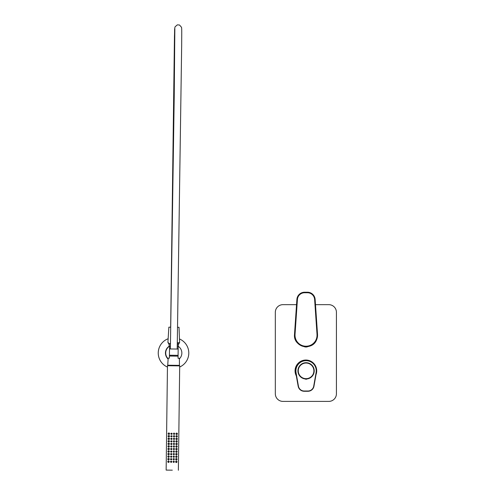 <?xml version="1.0" encoding="UTF-8"?>
<svg xmlns="http://www.w3.org/2000/svg" width="495" height="495" viewBox="0 0 495 495"><rect width="100%" height="100%" fill="white"/><g stroke="black" fill="none" stroke-linecap="round" stroke-linejoin="round"><path stroke-width="0.74" d="M295.762 372.71L298.163 386.218L295.75 372.667A10.438 10.438 -90 0 0 295.769 372.754L295.793 372.667A10.438 10.438 -90 0 1 306.071 360.416L305.898 360.416A10.438 10.438 90 0 0 296.047 374.319M305.477 379.102A1.275 1.275 90 0 0 306.671 379.102L306.888 378.96A8.149 8.149 90 0 0 314.207 370.446A8.149 8.149 90 0 0 306.071 362.705A8.149 8.149 90 0 0 297.934 370.446A8.149 8.149 90 0 0 305.26 378.96L306.671 379.102M306.888 378.96L306.869 378.96A8.149 8.149 90 0 0 314.189 370.452A8.149 8.149 90 0 0 306.065 362.705M306.869 378.96A1.275 1.275 -90 0 1 306.065 379.25M313.712 386.174L316.348 372.667C316.695 365.415 313.273 361.331 306.071 360.416A10.438 10.438 -90 0 1 316.348 372.667L313.96 386.218A6.107 6.107 -90 0 1 307.946 391.267L304.184 391.267C300.96 391.038 298.955 389.355 298.163 386.218L296.047 372.617L298.435 386.174A5.853 5.853 90 0 0 304.202 391.013L307.946 391.013A5.853 5.853 90 0 0 313.712 386.174L316.101 372.617A10.185 10.185 90 0 0 306.077 360.669A10.185 10.185 90 0 0 296.047 372.617M306.071 362.81A8.044 8.044 90 0 0 298.021 370.854A8.044 8.044 90 0 0 306.071 378.898A8.044 8.044 90 0 0 314.115 370.854A8.044 8.044 90 0 0 306.071 362.81A8.044 8.044 90 0 0 298.027 370.854A8.044 8.044 90 0 0 306.071 378.898L306.071 378.898C310.841 378.533 313.527 375.854 314.115 370.854C313.657 365.984 310.978 363.305 306.071 362.81L306.071 362.81M314.628 299.463L315.136 299.432L317.53 334.422L317.023 334.422L314.628 299.463A7.227 7.227 90 0 0 307.42 292.731L304.629 292.731A7.227 7.227 90 0 0 297.421 299.463L296.895 299.432L294.5 334.422L296.907 299.432A7.741 7.741 90 0 1 304.617 292.217L307.414 292.217A7.741 7.741 -90 0 1 315.136 299.432L317.53 334.422L317.023 334.422L317.512 334.422A11.521 11.521 -90 0 1 306.021 346.735A11.521 11.521 -90 0 1 294.525 334.422L295.039 334.422A11.014 11.014 90 0 0 306.021 346.222A11.014 11.014 90 0 0 317.01 334.422L317.512 334.422L316.639 339.681C312.401 351.543 292.972 346.921 294.525 334.422L294.531 334.422M172.31 470.17L166.147 470.095L172.31 470.17M178.367 470.25L179.691 365.879L167.471 365.725L166.147 470.095M177.433 433.713C176.919 432.816 176.406 432.847 175.898 433.812C176.505 434.857 177.012 434.827 177.433 433.713M177.396 436.262C176.888 435.365 176.375 435.396 175.867 436.355C176.474 437.407 176.981 437.37 177.396 436.262M177.365 438.805C176.851 437.908 176.344 437.939 175.836 438.904C176.437 439.95 176.95 439.919 177.365 438.805M177.334 441.354C176.82 440.451 176.313 440.488 175.805 441.447C176.406 442.493 176.919 442.462 177.334 441.354M177.303 443.897C176.789 443 176.282 443.031 175.768 443.99C176.375 445.042 176.882 445.011 177.303 443.897M177.272 446.44C176.758 445.543 176.245 445.574 175.737 446.539C176.344 447.585 176.851 447.554 177.272 446.44M177.235 448.99C176.727 448.093 176.214 448.124 175.706 449.083C176.313 450.134 176.82 450.097 177.235 448.99M177.204 451.533C176.69 450.636 176.183 450.667 175.676 451.632C176.276 452.678 176.789 452.647 177.204 451.533M177.173 454.082C176.659 453.185 176.152 453.216 175.645 454.175C176.245 455.221 176.758 455.19 177.173 454.082M177.142 456.625C176.628 455.728 176.115 455.759 175.607 456.718C176.214 457.77 176.721 457.739 177.142 456.625M177.111 459.168C176.597 458.271 176.084 458.302 175.577 459.267C176.183 460.313 176.69 460.282 177.111 459.168M169.593 433.496C168.95 432.723 168.442 432.797 168.065 433.713C168.677 434.789 169.191 434.721 169.593 433.496M169.562 436.046C168.919 435.272 168.411 435.34 168.034 436.256C168.647 437.339 169.154 437.264 169.562 436.046M169.531 438.589C168.888 437.815 168.38 437.889 168.003 438.805C168.616 439.882 169.123 439.814 169.531 438.589M169.494 441.138C168.857 440.364 168.343 440.432 167.972 441.348C168.585 442.425 169.092 442.357 169.494 441.138M169.463 443.681C168.826 442.907 168.312 442.976 167.935 443.891C168.554 444.974 169.061 444.9 169.463 443.681M169.432 446.224C168.789 445.45 168.281 445.525 167.904 446.44C168.517 447.517 169.03 447.449 169.432 446.224M169.401 448.773C168.758 448 168.251 448.068 167.873 448.984C168.486 450.066 168.993 449.992 169.401 448.773M169.364 451.316C168.727 450.543 168.22 450.617 167.842 451.533C168.455 452.609 168.962 452.541 169.364 451.316M169.333 453.865C168.696 453.092 168.182 453.16 167.811 454.076C168.424 455.153 168.931 455.084 169.333 453.865M169.302 456.409C168.659 455.635 168.151 455.703 167.774 456.619C168.387 457.702 168.9 457.628 169.302 456.409M169.271 458.952C168.628 458.178 168.121 458.252 167.743 459.168C168.356 460.245 168.863 460.177 169.271 458.952M169.24 461.501C168.597 460.727 168.09 460.796 167.712 461.711C168.325 462.794 168.832 462.72 169.24 461.501M177.074 461.717C176.567 460.82 176.053 460.851 175.546 461.81C176.152 462.862 176.659 462.825 177.074 461.717M174.729 433.608C174.19 432.902 173.733 432.958 173.374 433.781C173.955 434.721 174.407 434.66 174.729 433.608M174.698 436.151C174.153 435.445 173.702 435.501 173.343 436.324C173.924 437.264 174.376 437.209 174.698 436.151M174.667 438.7C174.122 437.988 173.671 438.05 173.306 438.867C173.894 439.814 174.345 439.752 174.667 438.7M174.636 441.243C174.092 440.538 173.64 440.593 173.275 441.416C173.863 442.357 174.314 442.301 174.636 441.243M174.599 443.786C174.061 443.081 173.609 443.143 173.244 443.959C173.825 444.9 174.283 444.844 174.599 443.786M174.568 446.335C174.03 445.63 173.572 445.686 173.213 446.509C173.794 447.449 174.246 447.387 174.568 446.335M174.537 448.878C173.993 448.173 173.541 448.229 173.182 449.052C173.764 449.992 174.215 449.936 174.537 448.878M174.506 451.428C173.962 450.716 173.51 450.778 173.145 451.595C173.733 452.541 174.184 452.479 174.506 451.428M174.475 453.971C173.931 453.265 173.479 453.321 173.114 454.144C173.696 455.084 174.153 455.029 174.475 453.971M174.438 456.514C173.9 455.808 173.448 455.87 173.083 456.687C173.665 457.628 174.116 457.572 174.438 456.514M174.407 459.063C173.863 458.358 173.411 458.413 173.052 459.236C173.634 460.177 174.085 460.121 174.407 459.063M172.074 433.41L170.781 433.744C171.493 434.709 171.92 434.598 172.074 433.41M172.043 435.953L170.75 436.293C171.456 437.252 171.889 437.141 172.043 435.953M172.013 438.502L170.719 438.836C171.425 439.801 171.858 439.69 172.013 438.502M171.982 441.045L170.682 441.385C171.394 442.344 171.827 442.233 171.982 441.045M171.944 443.594L170.651 443.928C171.363 444.894 171.79 444.782 171.944 443.594M171.913 446.137L170.62 446.471C171.332 447.437 171.759 447.325 171.913 446.137M171.883 448.68L170.589 449.021C171.295 449.98 171.728 449.868 171.883 448.68M171.852 451.23L170.558 451.564C171.264 452.529 171.697 452.418 171.852 451.23M171.821 453.773L170.521 454.113C171.233 455.072 171.666 454.961 171.821 453.773M171.784 456.322L170.49 456.656C171.202 457.621 171.629 457.51 171.784 456.322M171.753 458.865L170.459 459.199C171.165 460.164 171.598 460.053 171.753 458.865M171.722 461.408L170.429 461.748C171.134 462.707 171.567 462.596 171.722 461.408M174.376 461.606C173.832 460.901 173.38 460.956 173.015 461.779C173.603 462.72 174.054 462.664 174.376 461.606M173.139 461.779A0.563 0.563 90 0 0 173.968 462.274A0.563 0.563 90 0 0 173.98 461.309A0.563 0.563 90 0 0 173.139 461.779M170.589 461.748A0.563 0.563 90 0 0 171.425 462.243A0.563 0.563 90 0 0 171.437 461.272A0.563 0.563 90 0 0 170.589 461.748M170.62 459.205A0.563 0.563 90 0 0 171.456 459.7A0.563 0.563 90 0 0 171.468 458.729A0.563 0.563 90 0 0 170.62 459.205M170.657 456.656A0.563 0.563 90 0 0 171.487 457.151A0.563 0.563 90 0 0 171.499 456.186A0.563 0.563 90 0 0 170.657 456.656M170.688 454.113A0.563 0.563 90 0 0 171.524 454.608A0.563 0.563 90 0 0 171.536 453.637A0.563 0.563 90 0 0 170.688 454.113M170.719 451.564A0.563 0.563 90 0 0 171.555 452.065A0.563 0.563 90 0 0 171.567 451.094A0.563 0.563 90 0 0 170.719 451.564M170.75 449.021A0.563 0.563 90 0 0 171.586 449.516A0.563 0.563 90 0 0 171.598 448.544A0.563 0.563 90 0 0 170.75 449.021M170.781 446.478A0.563 0.563 90 0 0 171.617 446.973A0.563 0.563 90 0 0 171.629 446.001A0.563 0.563 90 0 0 170.781 446.478M170.818 443.928A0.563 0.563 90 0 0 171.647 444.423A0.563 0.563 90 0 0 171.66 443.458A0.563 0.563 90 0 0 170.818 443.928M170.849 441.385A0.563 0.563 90 0 0 171.685 441.88A0.563 0.563 90 0 0 171.697 440.909A0.563 0.563 90 0 0 170.849 441.385M170.88 438.836A0.563 0.563 90 0 0 171.715 439.337A0.563 0.563 90 0 0 171.728 438.366A0.563 0.563 90 0 0 170.88 438.836M170.911 436.293A0.563 0.563 90 0 0 171.746 436.788A0.563 0.563 90 0 0 171.759 435.817A0.563 0.563 90 0 0 170.911 436.293M170.948 433.75A0.563 0.563 90 0 0 171.777 434.245A0.563 0.563 90 0 0 171.79 433.274A0.563 0.563 90 0 0 170.948 433.75M173.17 459.236A0.563 0.563 90 0 0 174.005 459.731A0.563 0.563 90 0 0 174.017 458.76A0.563 0.563 90 0 0 173.17 459.236M173.201 456.693A0.563 0.563 90 0 0 174.036 457.188A0.563 0.563 90 0 0 174.048 456.217A0.563 0.563 90 0 0 173.201 456.693M173.231 454.144A0.563 0.563 90 0 0 174.067 454.639A0.563 0.563 90 0 0 174.079 453.668A0.563 0.563 90 0 0 173.231 454.144M173.262 451.601A0.563 0.563 90 0 0 174.098 452.096A0.563 0.563 90 0 0 174.11 451.124A0.563 0.563 90 0 0 173.262 451.601M173.299 449.052A0.563 0.563 90 0 0 174.129 449.547A0.563 0.563 90 0 0 174.141 448.581A0.563 0.563 90 0 0 173.299 449.052M173.33 446.509A0.563 0.563 90 0 0 174.166 447.004A0.563 0.563 90 0 0 174.178 446.032A0.563 0.563 90 0 0 173.33 446.509M173.361 443.966A0.563 0.563 90 0 0 174.197 444.461A0.563 0.563 90 0 0 174.209 443.489A0.563 0.563 90 0 0 173.361 443.966M173.392 441.416A0.563 0.563 90 0 0 174.228 441.911A0.563 0.563 90 0 0 174.24 440.94A0.563 0.563 90 0 0 173.392 441.416M173.429 438.873A0.563 0.563 90 0 0 174.259 439.368A0.563 0.563 90 0 0 174.271 438.397A0.563 0.563 90 0 0 173.429 438.873M173.46 436.324A0.563 0.563 90 0 0 174.29 436.819A0.563 0.563 90 0 0 174.302 435.854A0.563 0.563 90 0 0 173.46 436.324M173.491 433.781A0.563 0.563 90 0 0 174.327 434.276A0.563 0.563 90 0 0 174.339 433.304A0.563 0.563 90 0 0 173.491 433.781M175.676 461.816A0.563 0.563 90 0 0 176.511 462.311A0.563 0.563 90 0 0 176.523 461.34A0.563 0.563 90 0 0 175.676 461.816M168.04 461.717A0.563 0.563 90 0 0 168.875 462.212A0.563 0.563 90 0 0 168.888 461.241A0.563 0.563 90 0 0 168.04 461.717M168.071 459.168A0.563 0.563 90 0 0 168.906 459.669A0.563 0.563 90 0 0 168.919 458.698A0.563 0.563 90 0 0 168.071 459.168M168.102 456.625A0.563 0.563 90 0 0 168.937 457.12A0.563 0.563 90 0 0 168.95 456.149A0.563 0.563 90 0 0 168.102 456.625M168.133 454.082A0.563 0.563 90 0 0 168.968 454.577A0.563 0.563 90 0 0 168.981 453.606A0.563 0.563 90 0 0 168.133 454.082M168.17 451.533A0.563 0.563 90 0 0 168.999 452.028A0.563 0.563 90 0 0 169.012 451.063A0.563 0.563 90 0 0 168.17 451.533M168.201 448.99A0.563 0.563 90 0 0 169.036 449.485A0.563 0.563 90 0 0 169.049 448.513A0.563 0.563 90 0 0 168.201 448.99M168.232 446.44A0.563 0.563 90 0 0 169.067 446.942A0.563 0.563 90 0 0 169.08 445.97A0.563 0.563 90 0 0 168.232 446.44M168.263 443.897A0.563 0.563 90 0 0 169.098 444.392A0.563 0.563 90 0 0 169.111 443.421A0.563 0.563 90 0 0 168.263 443.897M168.294 441.354A0.563 0.563 90 0 0 169.129 441.849A0.563 0.563 90 0 0 169.142 440.878A0.563 0.563 90 0 0 168.294 441.354M168.331 438.805A0.563 0.563 90 0 0 169.16 439.3A0.563 0.563 90 0 0 169.172 438.335A0.563 0.563 90 0 0 168.331 438.805M168.362 436.262A0.563 0.563 90 0 0 169.197 436.757A0.563 0.563 90 0 0 169.21 435.786A0.563 0.563 90 0 0 168.362 436.262M168.393 433.713A0.563 0.563 90 0 0 169.228 434.214A0.563 0.563 90 0 0 169.24 433.243A0.563 0.563 90 0 0 168.393 433.713M175.706 459.267A0.563 0.563 90 0 0 176.542 459.762A0.563 0.563 90 0 0 176.554 458.791A0.563 0.563 90 0 0 175.706 459.267M175.737 456.724A0.563 0.563 90 0 0 176.573 457.219A0.563 0.563 90 0 0 176.585 456.248A0.563 0.563 90 0 0 175.737 456.724M175.774 454.175A0.563 0.563 90 0 0 176.604 454.67A0.563 0.563 90 0 0 176.616 453.705A0.563 0.563 90 0 0 175.774 454.175M175.805 451.632A0.563 0.563 90 0 0 176.641 452.127A0.563 0.563 90 0 0 176.653 451.155A0.563 0.563 90 0 0 175.805 451.632M175.836 449.089A0.563 0.563 90 0 0 176.672 449.584A0.563 0.563 90 0 0 176.684 448.612A0.563 0.563 90 0 0 175.836 449.089M175.867 446.539A0.563 0.563 90 0 0 176.703 447.035A0.563 0.563 90 0 0 176.715 446.063A0.563 0.563 90 0 0 175.867 446.539M175.898 443.996A0.563 0.563 90 0 0 176.734 444.491A0.563 0.563 90 0 0 176.746 443.52A0.563 0.563 90 0 0 175.898 443.996M175.935 441.447A0.563 0.563 90 0 0 176.764 441.942A0.563 0.563 90 0 0 176.777 440.977A0.563 0.563 90 0 0 175.935 441.447M175.966 438.904A0.563 0.563 90 0 0 176.802 439.399A0.563 0.563 90 0 0 176.814 438.428A0.563 0.563 90 0 0 175.966 438.904M175.997 436.361A0.563 0.563 90 0 0 176.833 436.856A0.563 0.563 90 0 0 176.845 435.885A0.563 0.563 90 0 0 175.997 436.361M176.028 433.812A0.563 0.563 90 0 0 176.863 434.307A0.563 0.563 90 0 0 176.876 433.335A0.563 0.563 90 0 0 176.028 433.812M178.163 365.861L178.169 365.353L179.444 365.366L167.725 365.217L169.005 365.236L168.999 365.749M178.058 356.146L169.42 356.035M178.912 365.36L168.257 365.23M178.07 355.336L169.432 355.224M178.144 349.055L169.513 348.95M174.84 28.648L174.221 96.766L170.379 348.963L177.204 349.043L181.671 45.453C181.708 33.283 181.875 28.964 181.517 27.299L179.506 25.004L177.34 24.855L175.069 26.804C174.395 29.267 174.723 30.183 174.463 36.215L170.664 327.176M168.894 344.087L170.441 344.105L168.894 344.087L168.393 343.573L168.405 342.54L167.904 342.534L168.863 327.17L170.664 327.195M177.482 327.282L179.029 327.3L179.598 342.682L177.284 342.651L179.598 342.682M167.904 342.534L168.405 342.54M167.452 367.049A15.277 15.277 90 0 1 168.139 338.741A15.277 15.277 90 0 0 167.452 367.061M179.673 367.018A15.277 15.277 90 0 0 179.456 338.957M316.126 373.923A10.692 10.692 90 0 0 305.885 360.162A10.692 10.692 90 0 0 296.264 375.513M296.276 375.563A10.692 10.692 -90 0 1 305.873 360.162L305.873 360.162M315.494 304.66L328.791 304.66A7.635 7.635 90 0 1 336.427 312.302L336.427 393.766A7.635 7.635 90 0 1 328.791 401.402L282.961 401.402A7.635 7.635 -90 0 1 275.325 393.766L275.325 312.302A7.635 7.635 -90 0 1 282.961 304.66L296.542 304.66M275.325 393.766L275.325 312.302M296.35 375.965A10.822 10.822 -90 0 1 305.879 360.032A10.822 10.822 -90 0 1 315.989 374.709M282.973 304.66A7.635 7.635 90 0 0 275.331 312.302M275.331 393.766A7.635 7.635 90 0 0 282.973 401.402M305.879 360.032A10.822 10.822 -90 0 1 315.996 374.659M170.422 345.659L168.479 346.908L169.544 346.166L169.395 358.145L167.409 358.12L168.127 358.906M169.544 346.166A8.069 8.069 90 0 0 167.527 358.12M169.123 346.271A8.069 8.069 90 0 0 168.114 359.017M179.202 358.9L179.92 358.275A8.069 8.069 90 0 0 178.2 346.277L178.052 358.256L179.4 358.275L179.444 365.366M179.92 358.275L178.052 358.256L178.2 346.277M178.181 346.308L177.241 345.782M169.148 344.087L169.123 346.333L170.422 345.634M167.409 358.12L169.377 358.145M177.266 344.192L178.565 344.211L177.266 344.192M168.393 343.573L170.447 343.598M177.272 343.685L179.085 343.709L179.097 342.676M304.202 391.013L304.202 391.267A6.107 6.107 -90 0 1 298.182 386.218A6.107 6.107 90 0 0 304.184 391.267M313.96 386.218C313.174 389.355 311.169 391.038 307.946 391.267L307.946 391.013M313.886 370.854A7.809 7.809 90 0 0 302.167 364.091A7.809 7.809 90 0 0 302.167 377.617A7.809 7.809 90 0 0 313.886 370.854M297.421 299.463L295.026 334.422M304.617 292.217C300.162 292.607 297.588 295.008 296.895 299.432A7.741 7.741 -90 0 1 304.629 292.217L304.629 292.731M315.136 299.432L315.136 299.432C314.486 295.051 311.912 292.65 307.414 292.217L307.42 292.731M179.803 358.275L179.178 358.269M294.5 334.422L296.895 299.432M303.905 346.537A4.752 4.752 0 0 0 307.933 346.574M168.176 358.132L167.725 365.217M178.287 346.333L178.311 344.204M178.565 344.211L179.085 343.709"/></g></svg>
